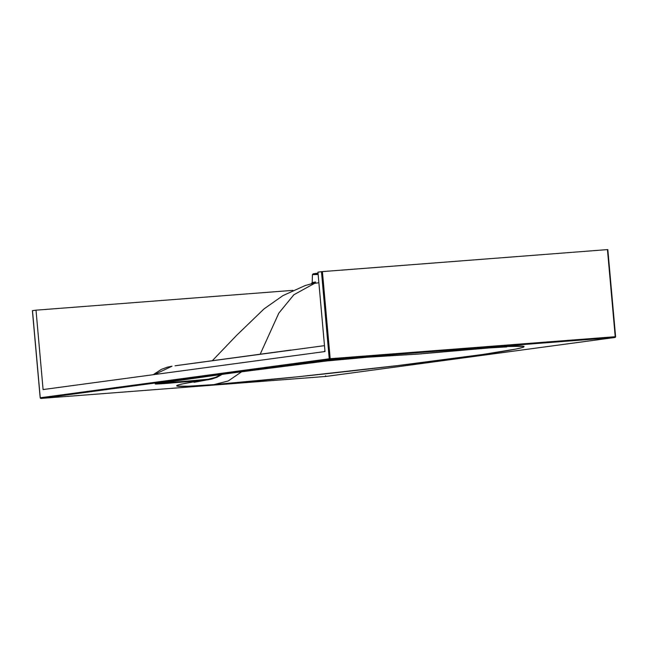 <?xml version="1.0" encoding="UTF-8"?>
<svg xmlns="http://www.w3.org/2000/svg" width="648" height="648" viewBox="0 0 648 648"><rect width="100%" height="100%" fill="white"/><g stroke="black" fill="none" stroke-linecap="round" stroke-linejoin="round"><path stroke-width="0.97" d="M334.23 359.527L332.092 359.705L334.23 359.527M334.336 359.486L336.555 359.211L334.336 359.486M333.833 359.632L335.591 359.397A49.289 1.15 -5.1 0 1 337.673 359.162L335.591 359.397A49.289 1.15 -5.1 0 1 337.673 359.162L333.833 359.632M336.199 359.219L334.797 359.356L336.207 359.211M331.023 359.956L328.876 360.134L331.023 359.956M331.12 359.924L328.998 360.11L331.136 359.867M330.674 359.972L329.265 360.102L330.674 359.98M329.565 360.134L326.673 360.369L329.565 360.134M614.96 337.462L325.976 376.431L40.937 398.423L40.249 397.767A0.705 0.624 82.3 0 0 40.937 398.423L329.929 359.454A0.705 0.624 -97.7 0 1 329.241 358.798L329.929 359.454L330.18 358.709L329.241 358.798L40.249 397.767L32.481 310.651L36.013 310.173L43.092 389.561L36.013 310.173L32.481 310.651L40.249 397.767L329.241 358.798L330.18 358.709L329.929 359.454L614.96 337.462L325.976 376.431L40.937 398.423L329.929 359.454L614.993 337.454A0.705 0.624 -97.7 0 1 614.96 337.462L615.519 336.709L607.443 249.601L322.412 271.593L330.18 358.709L615.219 336.717L614.993 337.454A0.705 0.624 -97.7 0 0 615.519 336.709L614.96 337.462L615.219 336.717L330.18 358.709L322.412 271.593L317.933 272.16L325.013 351.548L43.092 389.561L325.013 351.548L317.933 272.16L321.465 271.682L329.241 358.798L321.465 271.682L607.443 249.601L615.219 336.717M332.051 359.721L333.501 359.624L332.051 359.721M331.112 359.826L333.145 359.672L331.112 359.826M417.895 354.1L364.565 357.396L329.937 360.563L231.506 373.086L160.744 383.033L155.22 383.964L160.105 383.843L200.451 380.635L181.148 384.159L177.098 385.341L176.953 386.087L188.236 386.24L213.986 384.604L296.897 376.885L397.848 365.561L482.825 354.456L515.913 349.061L523.195 347.312L523.811 346.283L505.319 346.534L418.057 354.091L369.433 357.048L325.96 361.025M318.144 274.517L312.449 274.614L318.071 273.707A29.711 0.689 174.9 0 0 312.449 274.614L312.19 282.569L315.568 282.002L314.636 283.298L311.291 283.824L312.19 282.569L315.568 282.002L314.636 283.298L293.852 294.767L278.802 313.17L260.253 354.091L278.802 313.17L293.852 294.767L314.644 283.298L318.873 282.755L311.218 283.84M156.865 383.616L156.767 383.632C203.78 376.577 256.754 369.562 325.912 361.033L325.847 361.033C256.446 369.571 200.046 377.112 156.662 383.648C153.163 384.248 157.051 384.118 168.31 383.26L208.267 379.777M369.401 357.048L421.573 353.84M221.243 374.471L215.614 377.355L208.162 379.266L168.739 382.733L168.31 383.26L168.739 382.733L158.088 383.438M208.437 379.744L200.451 380.635C164.778 386.564 169.29 387.885 213.986 384.604L228.282 380.951L241.704 371.733L228.282 380.951L213.986 384.604C269.738 380.408 386.832 367.602 458.282 357.882C532.68 347.936 546.402 343.108 486.915 347.806L418.057 354.091M200.645 380.084L157.966 383.438M324.486 345.651L175.082 365.78M177.098 365.496L291.017 350.033M324.948 350.819L324.081 351.67M153.179 374.714L161.393 369.376L167.33 367.173L172.02 366.201L154.556 374.536M197.624 368.728L246.831 362.086L197.624 368.728M313.648 282.601L312.385 282.609M315.965 273.974L318.014 273.124L313.559 273.78M313.195 273.877L315.479 273.999M607.751 249.593L615.519 336.693M325.96 376.431L325.968 376.431A0.705 0.624 82.3 0 0 326.041 376.423L325.588 375.767M40.249 397.767L40.937 398.423L40.249 397.767L40.937 398.423L325.976 376.431L614.993 337.454M36.013 310.173L292.904 290.353L36.013 310.173M327.07 360.32L327.532 360.28L327.07 360.329M327.864 360.264L326.673 360.369L327.864 360.264M330.934 359.915L332.772 359.721L330.934 359.915M311.315 283.816L305.168 285.549L282.941 295.601L264.028 308.91L236.609 335.364L212.479 360.539M194.011 382.32L211.993 379.007L217.048 377.233L222.159 374.35M417.984 354.1L481.739 348.381L506.768 346.907M325.912 361.033L369.433 357.048M156.767 383.632L155.706 383.819L156.362 383.381M318.014 273.124L313.146 273.869L312.449 274.614M607.824 249.577L615.6 336.693M40.176 397.783L32.4 310.667"/></g></svg>
